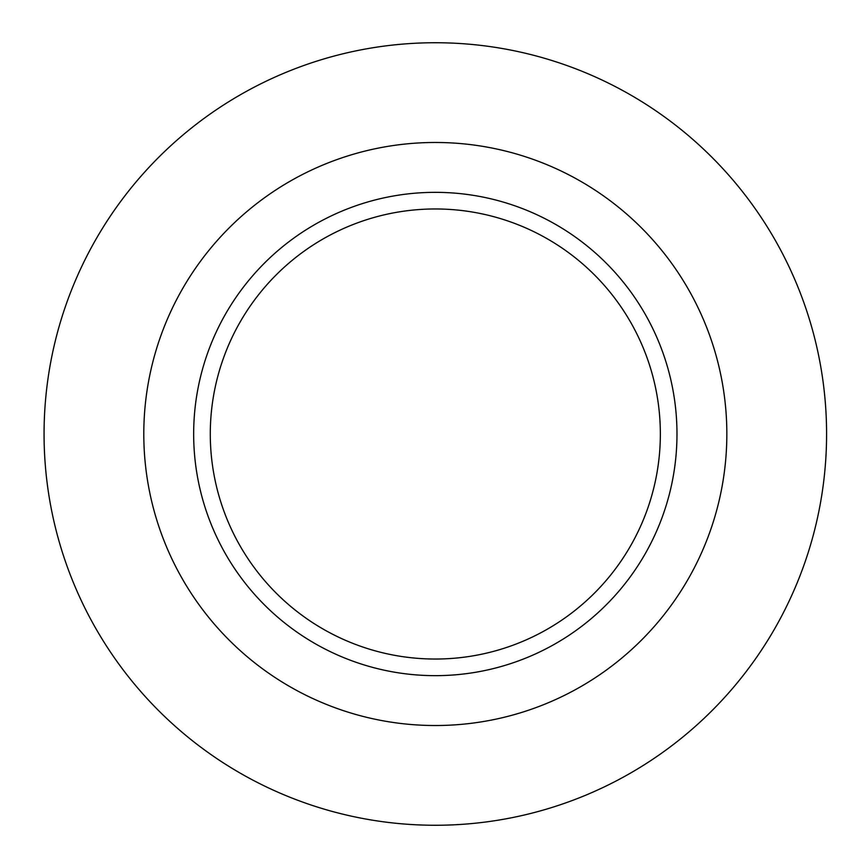 <?xml version="1.0" encoding="UTF-8"?>
<svg xmlns="http://www.w3.org/2000/svg" width="868" height="868" viewBox="0 0 868 868"><rect width="100%" height="100%" fill="white"/><g stroke="black" fill="none" stroke-linecap="round" stroke-linejoin="round"><path stroke-width="1.3" d="M44.062 434A391.262 391.262 0 0 0 630.949 772.845A391.262 391.262 0 0 0 630.949 95.154A391.262 391.262 0 0 0 44.062 434M210.284 434A225.04 225.04 0 0 0 547.838 628.888A225.04 225.04 0 0 0 547.838 239.112A225.04 225.04 0 0 0 210.284 434M193.662 434A241.662 241.662 0 0 0 556.149 643.286A241.662 241.662 0 0 0 556.149 224.714A241.662 241.662 0 0 0 193.662 434M143.795 434A291.529 291.529 0 0 0 581.083 686.469A291.529 291.529 0 0 0 581.083 181.531A291.529 291.529 0 0 0 143.795 434"/></g></svg>

